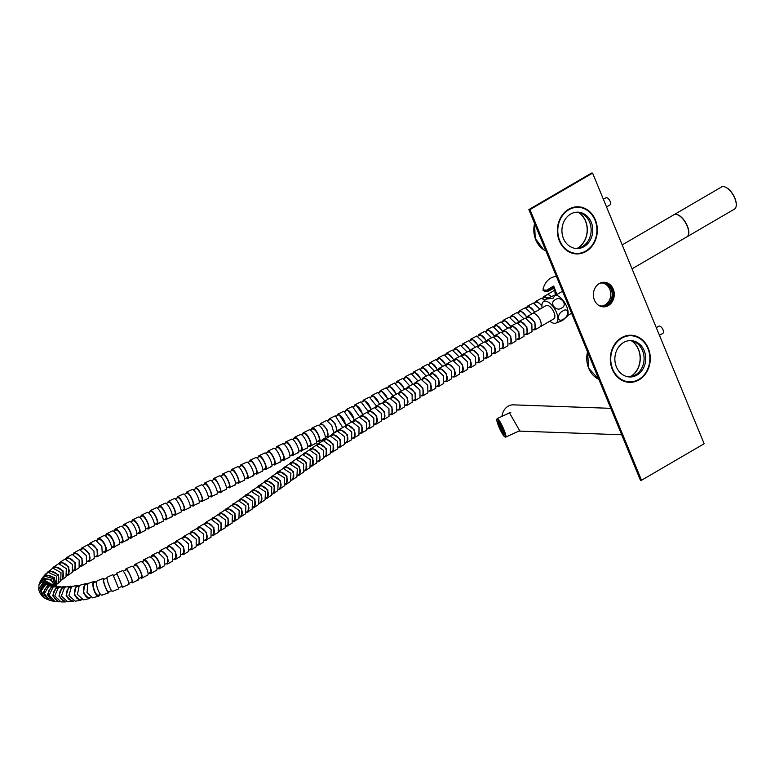 <?xml version="1.0" encoding="UTF-8"?>
<svg xmlns="http://www.w3.org/2000/svg" width="775" height="775" viewBox="0 0 775 775"><rect width="100%" height="100%" fill="white"/><g stroke="black" fill="none" stroke-linecap="round" stroke-linejoin="round"><path stroke-width="1.16" d="M638.794 379.43A23.056 19.559 92.1 0 0 649.45 353.855A23.056 19.559 92.1 0 0 631.112 335.749A23.056 19.559 92.1 0 0 621.783 338.152A23.056 19.559 92.1 0 0 611.136 363.727A23.056 19.559 92.1 0 0 629.465 381.833A23.056 19.559 92.1 0 0 638.794 379.43M637.002 375.071A18.193 15.432 -87.9 0 1 629.639 376.97A18.193 15.432 -87.9 0 1 615.176 362.681A18.193 15.432 -87.9 0 1 623.575 342.511A18.193 15.432 -87.9 0 1 630.937 340.613A18.193 15.432 -87.9 0 1 645.401 354.902A18.193 15.432 -87.9 0 1 637.002 375.071M628.825 376.921A18.193 15.432 92.1 0 0 635.374 375.013A18.193 15.432 92.1 0 0 643.851 355.308A18.193 15.432 92.1 0 0 630.123 340.603M631.809 340.884A20.392 17.292 -87.9 0 1 640.247 359.145A20.392 17.292 -87.9 0 1 630.53 376.766M578.877 212.447A20.392 17.292 -87.9 0 1 585.6 221.011A20.392 17.292 -87.9 0 1 577.588 248.329M559.734 240.628A23.056 19.559 92.1 0 0 576.523 253.406A23.056 19.559 92.1 0 0 594.967 220.081A23.056 19.559 92.1 0 0 578.179 207.312A23.056 19.559 92.1 0 0 559.734 240.628M563.454 238.458A18.193 15.432 -87.9 0 1 578.005 212.176A18.193 15.432 -87.9 0 1 591.248 222.251A18.193 15.432 -87.9 0 1 576.697 248.533A18.193 15.432 -87.9 0 1 563.454 238.458M575.883 248.484A18.193 15.432 92.1 0 0 589.62 222.193A18.193 15.432 92.1 0 0 577.191 212.176M630.133 376.815A20.247 17.166 92.1 0 0 640.024 360.598A20.247 17.166 92.1 0 0 631.422 340.797M577.191 248.387A20.247 17.166 92.1 0 0 578.673 247.458A20.247 17.166 92.1 0 0 587.198 229.729A20.247 17.166 92.1 0 0 578.489 212.369M659.447 335.304L662.935 333.269A4.098 1.918 -120.2 0 0 663.313 330.576A4.098 1.918 -120.2 0 0 658.808 326.188L656.299 327.651M606.534 206.915L610.012 204.9A4.098 1.918 -120.1 0 0 610.012 204.9A4.098 1.918 -120.1 0 0 610.032 204.891A4.098 1.918 -120.1 0 0 609.605 200.367A4.098 1.918 -120.1 0 0 605.905 197.799A4.098 1.918 -120.1 0 0 605.885 197.819L603.376 199.262M628.864 335.556A23.211 19.685 -87.9 0 1 629.959 335.701M629.058 335.546A23.211 19.685 -87.9 0 1 630.337 335.72M629.658 335.546A23.211 19.685 -87.9 0 1 631.577 335.769M624.999 336.137A23.211 19.685 -87.9 0 1 630.036 335.556A23.211 19.685 -87.9 0 1 632.923 335.914M631.276 381.804A23.211 19.685 -87.9 0 1 628.37 381.949A23.211 19.685 -87.9 0 1 623.391 381.009M629.93 381.852A23.211 19.685 -87.9 0 1 627.992 381.93M628.68 381.813A23.211 19.685 -87.9 0 1 627.401 381.891M628.302 381.794A23.211 19.685 -87.9 0 1 627.208 381.872M575.932 207.119A23.211 19.685 -87.9 0 1 577.017 207.274M576.116 207.109A23.211 19.685 -87.9 0 1 577.404 207.283M576.716 207.109A23.211 19.685 -87.9 0 1 578.644 207.332M572.057 207.7A23.211 19.685 -87.9 0 1 577.094 207.119A23.211 19.685 -87.9 0 1 579.981 207.477M578.344 253.367A23.211 19.685 -87.9 0 1 575.438 253.522A23.211 19.685 -87.9 0 1 570.458 252.573M576.988 253.415A23.211 19.685 -87.9 0 1 575.06 253.502M575.748 253.377A23.211 19.685 -87.9 0 1 574.459 253.454M575.37 253.357A23.211 19.685 -87.9 0 1 574.275 253.435M603.715 282.284A12.303 10.433 -87.9 0 1 613.17 294.452A12.303 10.433 -87.9 0 1 603.618 306.774A12.303 10.433 -87.9 0 1 602.834 306.832A12.303 10.433 92.1 0 0 607.271 305.544A12.303 10.433 92.1 0 0 613.006 292.214A12.303 10.433 92.1 0 0 603.715 282.284M598.503 305.224A11.586 9.823 92.1 0 0 601.942 306.096A11.586 9.823 92.1 0 0 603.183 306.048A11.586 9.823 92.1 0 0 612.182 294.142A11.586 9.823 92.1 0 0 602.766 282.952A11.586 9.823 92.1 0 0 601.526 282.991A11.586 9.823 92.1 0 0 599.278 283.573A12.303 10.433 92.1 0 0 593.602 297.203A12.303 10.433 92.1 0 0 603.376 306.861A12.303 10.433 92.1 0 0 608.356 305.582A12.303 10.433 92.1 0 0 614.042 291.942A12.303 10.433 92.1 0 0 604.258 282.284A12.303 10.433 92.1 0 0 599.288 283.563M602.068 282.952A11.586 9.823 -87.9 0 1 610.768 294.51A11.586 9.823 -87.9 0 1 601.778 305.999A11.586 9.823 -87.9 0 1 601.235 306.038M501.502 428.565L500.892 427.345L501.502 428.565M503.062 431.123L502.626 430.048L503.062 431.123M501.716 430.445L501.28 429.369L501.716 430.445M674.027 214.694A12.807 5.987 59.7 0 1 674.105 214.646A12.807 5.987 59.7 0 1 682.203 217.978A12.807 5.987 59.7 0 1 688.52 229.71A12.807 5.987 59.7 0 1 687.018 236.782A12.807 5.987 59.7 0 1 686.931 236.821M725.4 187.124A12.507 5.842 59.7 0 1 725.555 187.182A12.507 5.842 59.7 0 1 736.008 201.8A12.507 5.842 59.7 0 1 736.25 205.52A12.507 5.842 59.7 0 1 736.231 205.685M687.018 236.782L734.458 209.114A12.807 5.987 -120.3 0 0 736.211 205.85A12.807 5.987 -120.3 0 0 735.959 202.042A12.807 5.987 -120.3 0 0 725.255 187.056A12.807 5.987 -120.3 0 0 721.544 186.978L674.105 214.646M622.199 244.919L673.95 214.733A12.807 5.987 59.7 0 1 682.048 218.066A12.807 5.987 59.7 0 1 688.365 229.797A12.807 5.987 59.7 0 1 686.853 236.869L632.051 268.838M553.728 287.041L551.839 287.583L547.896 291.429L554.396 287.883M551.839 287.583L554.009 287.409L556.731 294.616M544.864 291.003L543.168 290.489L547.305 290.877L546.695 290.141L542.965 290.005L543.168 290.489M542.965 290.005A16.401 13.911 -87.9 0 1 556.46 276.491M546.695 290.141L553.708 286.033L556.886 294.529M547.896 291.429L547.305 290.877L547.896 291.429L544.127 291.08M555.568 295.178A7.682 3.594 59.7 0 1 555.365 290.15M542.49 298.52L543.517 296.748L546.646 294.917A7.682 3.594 59.7 0 1 546.656 294.907A7.682 3.594 59.7 0 1 550.909 296.321M532.347 313.584L546.046 305.592A7.682 3.594 59.7 0 1 553.989 312.383A7.682 3.594 59.7 0 1 553.796 318.874L540.097 326.866A7.682 3.594 59.7 0 1 540.068 326.876A7.682 3.594 59.7 0 0 540.291 320.366A7.682 3.594 59.7 0 0 532.347 313.584A7.682 3.594 59.7 0 0 532.309 313.613M542.113 307.888A12.429 5.803 59.7 0 1 542.8 302.279A12.429 5.803 59.7 0 1 556.498 312.47A12.429 5.803 59.7 0 1 555.074 323.33A12.429 5.803 59.7 0 1 549.853 321.17M555.288 323.301L562.466 320.588L567.222 316.248A12.429 5.803 59.7 0 0 566.68 306.532A12.429 5.803 59.7 0 0 554.948 295.198L553.214 298.152L545.707 299.208L554.387 295.275M562.766 310.998C568.831 306.774 569.557 316.21 563.357 319.174C557.312 323.378 556.586 313.962 562.766 310.998M561.584 308.053C555.975 312.286 548.69 302.618 555.326 299.663C560.926 295.449 568.182 305.098 561.584 308.053M526.341 318.312L527.891 317.401A6.665 3.148 -120.4 0 1 534.818 323.252A6.665 3.148 -120.4 0 1 534.624 328.9L533.084 329.801L535.147 329.782L540.049 326.885A7.682 3.662 -120.4 0 0 539.836 319.377A7.682 3.662 -120.4 0 0 533.316 313.381A7.682 3.662 -120.4 0 0 532.26 313.633L527.368 316.52L526.322 318.302M535.147 329.782L534.915 322.284L528.424 316.268L527.368 316.52M527.126 334.49L532.038 331.603L531.815 324.115L525.314 318.099L519.357 321.228L518.32 323.02L519.88 322.109A6.665 3.139 -120.3 0 1 526.787 327.98A6.665 3.139 -120.3 0 1 526.603 333.608L525.053 334.519L527.126 334.49L526.884 327.011L520.403 320.976L519.357 321.228M519.085 339.208L524.007 336.321L523.774 328.832L517.293 322.807L511.326 325.936L510.299 327.728L511.849 326.817A6.665 3.119 -120.3 0 1 518.746 332.698A6.665 3.119 -120.3 0 1 518.572 338.326L517.002 339.237L519.085 339.208L518.843 331.729L512.372 325.694L511.326 325.936M508.972 343.945L511.045 343.926L515.966 341.039L515.724 333.55L509.252 327.515L503.285 330.644L502.258 332.436M511.045 343.926L510.793 336.447L504.331 330.402L503.285 330.644M508.952 343.955L510.522 343.034A6.665 3.119 -120.3 0 0 510.696 337.406A6.665 3.119 -120.3 0 0 503.808 331.535L502.229 332.456M500.921 348.653L502.994 348.634L507.925 345.747L507.673 338.268L501.212 332.233L495.244 335.362L494.208 337.144M502.994 348.634L502.743 341.155L496.281 335.12L495.244 335.362M500.902 348.663L502.471 347.752A6.665 3.11 -120.3 0 0 502.646 342.124A6.665 3.11 -120.3 0 0 495.758 336.243L494.179 337.164M492.871 353.361L494.944 353.342L499.865 350.465L499.623 342.986L493.162 336.941L487.184 340.07L486.157 341.853M494.944 353.342L494.692 345.863L488.231 339.828L487.184 340.07M492.852 353.381L494.421 352.46A6.665 3.11 -120.3 0 0 494.595 346.832A6.665 3.11 -120.3 0 0 487.707 340.952L486.128 341.872M478.078 346.59L479.657 345.669A6.665 3.119 -120.3 0 1 486.545 351.54A6.665 3.119 -120.3 0 1 486.371 357.168L484.801 358.089L486.894 358.06L491.815 355.173L491.573 347.694L485.111 341.649L479.134 344.778L478.107 346.57M486.894 358.06L486.642 350.581L480.18 344.536L479.134 344.778M470.037 351.298L471.607 350.377A6.665 3.129 -120.3 0 1 478.514 356.248A6.665 3.129 -120.3 0 1 478.33 361.886L476.77 362.797L478.853 362.768L483.774 359.881L483.522 352.402L477.061 346.367L471.093 349.496L470.057 351.288M478.853 362.768L478.611 355.279L472.13 349.254L471.093 349.496M470.822 367.476L475.734 364.589L475.492 357.11L469.02 351.075L463.053 354.214L462.007 356.006L463.566 355.095A6.665 3.139 -120.3 0 1 470.493 360.956A6.665 3.139 -120.3 0 1 470.299 366.594L468.749 367.495L470.822 367.476L470.59 359.988L464.099 353.962L463.053 354.214M460.747 372.233L462.801 372.184L467.713 369.297L467.48 361.809L460.989 355.793L455.022 358.922L453.976 360.704M462.801 372.184L462.588 364.686L456.078 358.67L455.022 358.922M460.747 372.203L462.287 371.302A6.665 3.158 -120.4 0 0 462.481 365.655A6.665 3.158 -120.4 0 0 455.545 359.813L453.995 360.714M452.755 376.95L454.809 376.892L459.701 374.015L459.478 366.517L452.968 360.501L447.01 363.64L445.964 365.412M454.809 376.892L454.596 369.384L448.076 363.388L447.01 363.64M452.765 376.902L454.286 376.011A6.665 3.177 -120.5 0 0 454.499 370.363A6.665 3.177 -120.5 0 0 447.533 364.531L446.003 365.422M444.792 381.678L446.836 381.6L451.709 378.723L451.496 371.215L444.976 365.219L439.018 368.367L437.962 370.111M446.836 381.6L446.642 374.083L440.093 368.106L439.018 368.367M444.811 381.6L446.313 380.719A6.665 3.197 -120.5 0 0 446.536 375.061A6.665 3.197 -120.5 0 0 439.541 369.249L438.03 370.13M436.868 386.405L438.882 386.308L443.746 383.431L443.552 375.904L437.003 369.927L431.045 373.085L429.989 374.809M438.882 386.308L438.708 378.781L432.13 372.814L431.045 373.085M436.887 386.299L438.359 385.427A6.665 3.226 -120.6 0 0 438.602 379.76A6.665 3.226 -120.6 0 0 431.568 373.967L430.086 374.838M428.963 391.142L430.968 391.017L435.812 388.139L435.627 380.603L429.05 374.645L423.102 377.803L422.046 379.508M430.968 391.017L430.803 383.47L424.196 377.532L423.102 377.803M428.992 390.997L430.435 390.135A6.665 3.255 -120.7 0 0 430.697 384.458A6.665 3.255 -120.7 0 0 423.625 378.684L422.172 379.547M421.096 395.87L423.082 395.725L427.897 392.838L427.742 385.291L421.135 379.353L415.197 382.53L414.131 384.206M423.082 395.725L422.947 388.159L416.301 382.24L415.197 382.53M421.135 395.696L422.549 394.843A6.665 3.294 -120.9 0 0 422.83 389.157A6.665 3.294 -120.9 0 0 415.72 383.402L414.296 384.255M413.278 400.597L415.235 400.423L420.031 397.546L419.895 389.99L413.249 384.071L407.321 387.248L406.245 388.905M415.235 400.423L415.119 392.847L408.444 386.957L407.321 387.248M413.317 400.384L414.702 399.551A6.665 3.333 -121 0 0 415.003 393.845A6.665 3.333 -121 0 0 407.844 388.13L406.449 388.963M405.499 405.335L407.437 405.131L412.203 402.254L412.087 394.669L405.403 388.788L399.483 391.976L398.408 393.603M407.437 405.131L407.34 397.527L400.627 391.675L399.483 391.976M405.548 405.073L406.904 404.259A6.665 3.371 -121.1 0 0 407.224 398.544A6.665 3.371 -121.1 0 0 400.016 392.847L398.65 393.671M397.769 410.062L399.687 409.839L404.424 406.962L404.327 399.358L397.604 393.497L391.695 396.703L390.61 398.302M399.687 409.839L399.619 402.215L392.857 396.383L391.695 396.703M397.837 409.762L399.144 408.958A6.665 3.42 -121.3 0 0 399.493 403.233A6.665 3.42 -121.3 0 0 392.228 397.575L390.9 398.379M390.096 414.79L391.985 414.538L396.684 411.661L396.616 404.037L389.854 398.214L383.954 401.431L382.869 403M391.985 414.538L391.947 406.885L385.136 401.101L383.954 401.431M390.174 414.441L391.443 413.666A6.665 3.468 -121.5 0 0 391.811 407.912A6.665 3.468 -121.5 0 0 384.487 402.302L383.208 403.087M382.482 419.517L384.342 419.236L389.011 416.359L388.963 408.716L382.153 402.932L376.262 406.148L375.177 407.698M384.342 419.236L384.332 411.564L377.464 405.809L376.262 406.148M382.579 419.12L383.799 418.364A6.665 3.526 -121.7 0 0 384.197 412.6A6.665 3.526 -121.7 0 0 376.805 407.02L375.575 407.786M374.926 424.245L376.766 423.935L381.387 421.058L381.377 413.385L374.509 407.64L368.638 410.876L367.544 412.387M376.766 423.935L376.786 416.233L369.869 410.527L368.638 410.876M375.042 423.789L376.214 423.063A6.665 3.584 -121.9 0 0 376.64 417.279A6.665 3.584 -121.9 0 0 369.171 411.748L367.999 412.484M367.447 428.972L369.249 428.623L373.831 425.756L373.85 418.054L366.933 412.348L361.073 415.603L359.978 417.086M369.249 428.623L369.307 420.893L362.332 415.235L361.073 415.603M367.582 428.459L368.706 427.761A6.665 3.642 -122.1 0 0 369.162 421.958A6.665 3.642 -122.1 0 0 361.615 416.475L360.491 417.183M360.046 433.69L366.352 430.445L366.401 422.714L359.426 417.057L353.584 420.331L352.489 421.774M361.818 433.312L361.906 425.552L354.873 419.943L353.584 420.331M360.201 433.118L361.266 432.45A6.665 3.71 -122.4 0 0 361.76 426.628A6.665 3.71 -122.4 0 0 354.127 421.193L353.061 421.871M352.732 438.398L358.951 435.133L359.028 427.374L351.995 421.765L346.173 425.049L345.078 426.473M354.466 438.001L354.592 430.202L347.491 424.642L346.173 425.049M352.916 437.778L353.913 437.129A6.665 3.778 -122.7 0 0 354.437 431.287A6.665 3.778 -122.7 0 0 346.716 425.921L345.708 426.56M345.505 443.106L351.637 439.812L351.753 432.014L344.642 426.463L338.849 429.776L337.755 431.152M347.21 442.67L347.365 434.843L340.196 429.34L338.849 429.776M345.708 442.418L346.648 441.808A6.665 3.856 -123 0 0 347.21 435.947A6.665 3.856 -123 0 0 339.392 430.629L338.452 431.239M338.375 447.805L344.41 444.492L344.565 436.654L337.387 431.162L331.613 434.484L330.518 435.841M340.051 447.34L340.235 439.473L332.988 434.029L331.613 434.484M338.617 447.049L339.479 446.478A6.665 3.933 -123.3 0 0 340.08 440.588A6.665 3.933 -123.3 0 0 332.165 435.347L331.293 435.918M331.361 452.484L337.29 449.151L337.474 441.285L330.228 435.85L323.388 440.52M332.988 451.999L333.221 444.085L325.897 438.718L324.473 439.192M331.623 451.67L332.417 451.147A6.665 4.011 -123.6 0 0 333.056 445.228A6.665 4.011 -123.6 0 0 325.035 440.055L324.231 440.588M324.454 457.163L330.276 453.801L330.489 445.896L323.175 440.529L316.365 445.189M326.052 456.64L326.314 448.686L318.912 443.387L317.45 443.901M324.754 456.272L325.471 455.787A6.665 4.098 -124 0 0 326.139 449.849A6.665 4.098 -124 0 0 318.012 444.753L317.285 445.238M317.721 461.813L323.378 458.451L323.63 450.498L316.239 445.199L309.457 449.849M319.232 461.27L319.523 453.278L312.044 448.057L310.533 448.589M318.012 460.863L318.641 460.427A6.665 4.185 -124.5 0 0 319.358 454.46A6.665 4.185 -124.5 0 0 311.104 449.442L310.465 449.878M311.017 466.463L316.607 463.072L316.897 455.08L309.419 449.858L302.686 454.508M312.528 465.891L312.858 457.86L305.311 452.707L303.752 453.268M311.385 465.436L311.938 465.048A6.665 4.263 -124.8 0 0 312.683 459.062A6.665 4.263 -124.8 0 0 304.333 454.111L303.761 454.508M304.459 471.084L309.961 467.683L310.271 459.653L302.725 454.499L296.04 459.149M305.941 470.502L306.28 462.442L298.685 457.337L297.087 457.938M304.846 470.018L305.35 469.669A6.665 4.33 -125.2 0 0 306.115 463.663A6.665 4.33 -125.2 0 0 297.677 458.771L297.164 459.129M297.978 475.705L303.403 472.295L303.742 464.225L296.137 459.129L289.482 463.779M299.441 475.104L299.799 467.015L292.146 461.968L290.528 462.578M298.394 474.591L298.84 474.271A6.665 4.379 -125.4 0 0 299.625 468.255A6.665 4.379 -125.4 0 0 291.119 463.421L290.654 463.741M291.555 480.306L296.932 476.896L297.28 468.807L289.637 463.75L283.011 468.4M293.008 479.706L293.367 471.597L285.694 466.579L284.047 467.218M291.991 479.173L292.407 478.873A6.665 4.417 -125.6 0 0 293.202 472.847A6.665 4.417 -125.6 0 0 284.648 468.042L284.222 468.352M285.181 484.918L290.528 481.488L290.877 473.38L283.204 468.371L276.597 473.012M286.624 484.307L286.983 476.189L279.291 471.19L277.634 471.83M285.626 483.765L286.014 483.474A6.665 4.437 -125.8 0 0 286.827 477.439A6.665 4.437 -125.8 0 0 278.235 472.663L277.828 472.953M278.826 489.519L284.154 486.09L284.512 477.972L276.82 472.973L270.223 477.613M280.259 488.909L280.627 480.781L272.926 475.792L271.26 476.441M279.271 488.357L279.659 488.076A6.665 4.447 -125.8 0 0 280.463 482.04A6.665 4.447 -125.8 0 0 271.86 477.274L271.463 477.555M272.471 494.121L277.799 490.691L278.157 482.563L270.456 477.574L263.878 482.215M273.904 493.51L274.263 485.382L266.571 480.393L264.905 481.043M272.907 492.958L273.304 492.677A6.665 4.447 -125.8 0 0 274.108 486.642A6.665 4.447 -125.8 0 0 265.505 481.876L265.108 482.157M266.087 498.722L271.434 495.293L271.802 487.175L264.101 482.176L257.513 486.816M267.53 498.122L267.888 490.003L260.206 484.995L258.55 485.644M266.522 497.579L266.929 497.288A6.665 4.427 -125.7 0 0 267.733 491.263A6.665 4.427 -125.7 0 0 259.16 486.468L258.743 486.768M259.664 503.343L265.06 499.904L265.418 491.796L257.726 486.787L251.139 491.418M261.127 502.733L261.466 494.634L253.812 489.606L252.175 490.236M260.09 502.219L260.526 501.909A6.665 4.398 -125.5 0 0 261.311 495.884A6.665 4.398 -125.5 0 0 252.776 491.069L252.34 491.379M253.183 507.964L258.627 504.525L258.976 496.426L251.323 491.398L244.716 496.029M254.655 507.363L254.985 499.284L247.37 494.218L245.752 494.838M253.59 506.869L254.064 506.54A6.665 4.35 -125.3 0 0 254.839 500.524A6.665 4.35 -125.3 0 0 246.363 495.661L245.878 496.01M246.615 512.595L252.137 509.165L252.476 501.086L244.852 496.01L238.225 500.65M248.116 512.013L248.426 503.963L240.86 498.848L239.272 499.439M247.002 511.548L247.525 511.18A6.665 4.301 -125 0 0 248.281 505.184A6.665 4.301 -125 0 0 239.872 500.272L239.339 500.64M239.95 517.235L245.559 513.815L245.888 505.755L238.312 500.64L224.992 509.921M241.48 516.673L241.771 508.652L234.263 503.479L232.713 504.041M240.308 516.237L240.899 515.83A6.665 4.233 -124.7 0 0 241.626 509.853A6.665 4.233 -124.7 0 0 233.314 504.883L232.713 505.29M233.236 521.885L238.894 518.475L239.194 510.454L231.677 505.281M234.748 521.342L235.009 513.36L227.569 508.119L226.058 508.662M233.507 520.955L234.166 520.509A6.665 4.156 -124.3 0 0 234.864 514.542A6.665 4.156 -124.3 0 0 226.658 509.495L225.99 509.96M226.281 526.554L232.112 523.154L232.384 515.172L224.934 509.931L218.221 514.581M227.889 526.031L228.112 518.097L220.749 512.779L219.286 513.283M226.571 525.683L227.317 525.188A6.665 4.069 -123.9 0 0 227.976 519.26A6.665 4.069 -123.9 0 0 219.887 514.125L219.131 514.629M219.248 531.224L225.205 527.843L225.447 519.909L218.075 514.59L211.323 519.25M220.894 530.739L221.088 522.844L213.813 517.448L212.398 517.923M219.499 530.439L220.333 529.887A6.665 3.962 -123.4 0 0 220.943 523.987A6.665 3.962 -123.4 0 0 212.989 518.775L212.147 519.327M212.069 535.903L218.162 532.561L218.356 524.665L211.081 519.26L205.375 522.573L204.29 523.948M213.764 535.457L213.91 527.62L206.731 522.137L205.375 522.573M212.282 535.205L213.203 534.605A6.665 3.856 -123 0 0 213.774 528.734A6.665 3.856 -123 0 0 205.956 523.425L205.017 524.036M204.736 540.582L210.974 537.278L211.129 529.441L203.951 523.948L198.206 527.232L197.121 528.657M206.489 540.185L206.576 532.406L199.514 526.826L198.206 527.232M204.9 539.981L205.937 539.322A6.665 3.739 -122.5 0 0 206.45 533.491A6.665 3.739 -122.5 0 0 198.778 528.085L197.741 528.753M197.247 545.261L199.059 544.922L203.641 542.006L203.738 534.227L196.676 528.647L190.892 531.892L189.807 533.384M199.059 544.922L199.088 537.201L192.142 531.524L190.892 531.892M197.373 544.777L198.516 544.06A6.665 3.613 -122 0 0 198.962 538.267A6.665 3.613 -122 0 0 191.454 532.754L190.301 533.481M189.604 549.93L191.483 549.669L196.153 546.753L196.191 539.032L189.245 533.355L183.423 536.571L182.348 538.131M191.483 549.669L191.435 542.006L184.615 536.232L183.423 536.571M189.681 549.572L190.95 548.797A6.665 3.478 -121.5 0 0 191.318 543.042A6.665 3.478 -121.5 0 0 183.985 537.433L182.716 538.218M181.796 554.6L183.743 554.416L188.519 551.49L188.48 543.847L181.66 538.063L175.799 541.25L174.733 542.887M183.743 554.416L183.617 546.821L176.942 540.95L175.799 541.25M181.834 554.367L183.22 553.534A6.665 3.342 -121 0 0 183.52 547.838A6.665 3.342 -121 0 0 176.351 542.122L174.966 542.955M173.803 559.23L175.847 559.163L180.72 556.247L180.604 548.661L173.92 542.781L168.039 545.92L166.993 547.683M175.847 559.163L175.625 551.655L169.105 545.668L168.039 545.92M173.813 559.182L175.334 558.291A6.665 3.177 -120.5 0 0 175.537 552.643A6.665 3.177 -120.5 0 0 168.582 546.801L167.051 547.702M165.763 563.89L167.749 563.929L172.757 560.993L172.544 553.495L166.024 547.489L160.105 550.589L159.146 552.323M167.749 563.929L167.381 556.528L161.084 550.376L160.105 550.589M165.54 564.016L167.245 563.047A6.665 2.945 -119.7 0 0 167.322 557.467A6.665 2.945 -119.7 0 0 160.638 551.471L158.923 552.459M157.577 568.54L159.398 568.685L164.571 565.76L164.222 558.358L157.926 552.207L151.968 555.229L151.135 556.876M158.517 568.84C163.322 569.809 157.315 555.21 152.849 555.084L151.968 555.229M156.967 568.869L158.914 567.794A6.665 2.645 -118.8 0 0 158.817 562.33A6.665 2.645 -118.8 0 0 152.491 556.13L150.534 557.206M155.252 570.662C160.047 571.63 154.051 557.022 149.585 556.896L143.588 559.841L142.92 561.362M149.139 573.151L150.757 573.432L156.124 570.507M150.001 573.519C154.273 574.779 148.267 560.17 144.334 559.753L143.588 559.841M148.035 573.723L150.292 572.541A6.665 2.257 -117.7 0 0 149.943 567.203A6.665 2.257 -117.7 0 0 144.092 560.742L141.825 561.933M146.62 575.321C150.883 576.581 144.877 561.972 140.953 561.555L134.918 564.374L134.492 565.76M140.43 577.685L141.767 578.15L147.366 575.244M141.176 578.14C144.722 579.778 138.706 565.169 135.509 564.384L134.918 564.374M138.677 578.557L141.331 577.239A6.665 1.724 -116.4 0 0 140.633 572.076A6.665 1.724 -116.4 0 0 135.402 565.304L132.748 566.622M137.659 579.913C141.205 581.541 135.189 566.942 131.992 566.157L125.947 568.802L125.85 570.012M131.43 582.102L132.38 582.771L138.241 579.923M132.002 582.674C134.569 584.776 128.553 570.158 126.335 568.908L125.947 568.802M128.834 583.304L131.973 581.86A6.665 1.017 -114.7 0 0 130.791 576.929A6.665 1.017 -114.7 0 0 126.402 569.751L123.264 571.204M128.35 584.379C130.907 586.481 124.891 571.873 122.683 570.623L116.696 573.035L117.064 574.023M122.179 586.326L122.605 587.227L128.727 584.486M122.489 587.014L116.696 573.035M118.478 587.867L122.218 586.307L120.377 581.667L117.102 574.004L113.363 575.563M118.711 588.622L112.927 574.643L107.047 577.268C106.223 579.758 112.259 594.377 112.714 591.025M111.571 590.666L108.335 591.829A6.665 1.104 -109.9 0 1 105.642 587.528A6.665 1.104 -109.9 0 1 103.802 579.303L107.018 578.14M108.936 591.616L108.684 592.798L102.319 594.987M108.907 592.449C108.442 595.791 102.416 581.192 103.23 578.692L104.392 579.09M102.939 594.512C100.537 598.503 94.502 583.885 97.272 580.746L103.453 578.344M100.702 594.454L98.299 595.161A6.665 2.432 -106.6 0 1 94.666 591.17A6.665 2.432 -106.6 0 1 94.502 582.393L96.846 581.696M99.646 594.764L98.59 596.149L92.506 597.835L87.023 592.449L87.904 583.478L94.201 581.415L95.838 581.996M99.239 595.665C96.836 599.637 90.801 585.048 93.562 581.909L94.201 581.415M90.258 597.351L88.796 597.68A6.665 3.584 -102.9 0 1 84.417 593.882A6.665 3.584 -102.9 0 1 85.822 584.699L87.217 584.379M90.597 597.544L89.018 598.688L83.574 593.233L84.465 584.311L85.589 583.701L87.449 584.001M89.018 598.688L83.448 599.86L77.422 594.435L79.292 585.396L85.589 583.701M80.755 599.298L80.096 599.404A6.665 4.388 -99.3 0 1 75.291 595.694A6.665 4.388 -99.3 0 1 77.946 586.258L78.517 586.162M81.792 599.763L80.261 600.422L74.293 594.929L76.183 585.958L79.35 585.357M80.261 600.422L75.204 601.158L68.907 595.607L71.523 586.636L77.771 585.251M72.201 600.46A6.665 4.97 -95.5 0 1 67.222 596.769A6.665 4.97 -95.5 0 1 70.816 587.208M73.741 601.08L72.317 601.477L66.108 595.849L68.733 586.946L72.182 586.258M72.317 601.477L67.745 601.826L61.38 596.082L64.587 587.266L70.816 586.181M64.441 600.877A6.665 5.415 -91.3 0 1 60.13 597.215A6.665 5.415 -91.3 0 1 63.996 587.683M66.437 601.729L65.139 601.933L58.91 596.091L62.116 587.373L65.923 586.665M65.139 601.933L61.012 601.933L54.793 595.917L58.483 587.373L64.761 586.568M57.34 600.509A6.665 5.754 -86.1 0 1 53.969 597.118A6.665 5.754 -86.1 0 1 58.018 587.663M59.849 601.778L58.668 601.826L52.642 595.704L56.342 587.276L60.634 586.627M58.668 601.826L54.928 601.448L49.125 595.113L53.233 586.966L59.675 586.481M50.859 599.182A6.665 6.035 -78.8 0 1 48.738 596.479A6.665 6.035 -78.8 0 1 52.903 587.15M53.892 601.216L52.826 601.109L47.323 594.648L51.441 586.675L56.439 586.191M52.826 601.109L49.367 600.247L44.456 593.543L48.922 586.065L55.732 586.007M45.057 596.285A6.665 6.258 -67.2 0 1 48.767 586.142M48.428 599.879L47.43 599.55L43.061 592.73L47.527 585.561L53.649 585.503M47.43 599.55L44.068 597.757L41.027 590.86L45.686 584.612L53.291 585.338M41.104 590.356A6.665 6.413 -45.3 0 1 45.851 584.534M43.187 597.041L42.257 596.275L40.223 589.533L44.776 583.885L52.826 585.115M42.257 596.275L39.477 592.207L43.807 582.538L53.058 585.241M42.654 583.1A6.665 6.433 -7.9 0 1 46.413 581.986M39.079 590.879L38.75 589.562L43.516 581.541L53.378 585.377M38.75 589.562L38.992 584.728L43.594 579.768L53.93 585.571M43.507 579.807A6.665 6.258 22.8 0 1 52.623 582.635M39.38 583.575L39.719 582.471L43.991 578.518L51.092 579.555L54.444 585.716M39.719 582.471L41.676 578.867L45.163 576.368L52.836 578.45L55.122 585.881M45.434 576.29A6.665 5.88 38.5 0 1 54.928 580.097A6.665 5.88 38.5 0 1 55.335 583.507M42.422 577.966L46.229 574.895L54.531 577.685L55.5 585.968M43.032 577.007L45.764 573.907L48.379 572.444L56.711 576.242L56.682 584.728L55.093 586.539M48.932 572.347A6.665 5.396 46.7 0 1 58.348 576.426A6.665 5.396 46.7 0 1 58.115 581.696M46.762 573.103L50.017 570.826L58.425 574.75L58.144 583.284L57.321 583.914M47.566 572.124L52.981 568.172L61.012 572.638L60.721 580.969L58.144 583.284M53.775 568.094A6.665 4.892 51.4 0 1 62.978 572.415A6.665 4.892 51.4 0 1 62.203 578.412M52.148 568.404L55.064 566.447L63.133 570.991L62.707 579.332L61.574 579.981M53.097 567.329L58.648 563.677L66.311 568.647L66.02 576.765L62.707 579.332M59.607 563.658L60.014 563.367A6.665 4.417 54.3 0 1 68.578 568.172A6.665 4.417 54.3 0 1 67.783 574.197L67.454 574.43M58.387 563.725L61.07 561.904L68.752 566.913L68.394 575.021L67.008 575.622M59.423 562.543L65.11 559.066L72.414 564.403L72.24 572.328L68.394 575.021M66.137 559.114L66.931 558.591A6.665 4.001 56.4 0 1 74.933 563.774A6.665 4.001 56.4 0 1 74.303 569.683L73.567 570.177M65.284 559.056L67.793 557.254L75.097 562.631L74.884 570.536L73.296 571.03M66.369 557.738L72.172 554.387L79.147 560.025L79.118 567.765L74.884 570.536M73.208 554.503L74.323 553.805A6.665 3.642 57.9 0 1 81.869 559.279A6.665 3.642 57.9 0 1 81.414 565.082L80.338 565.76M72.695 554.406L75.039 552.565L82.014 558.213L81.966 565.953L80.193 566.302M73.79 552.933L79.68 549.678L86.354 555.549L86.49 563.144L81.966 565.953M80.707 549.853L82.082 549.02A6.665 3.342 59 0 1 89.251 554.735A6.665 3.342 59 0 1 88.951 560.441L87.604 561.245M80.493 549.795L81.559 548.148L82.692 547.847L89.367 553.728L89.493 561.323L87.556 561.507M81.559 548.148L87.527 544.961L93.949 551.015L94.24 558.484L89.493 561.323M88.534 545.183L90.133 544.253A6.665 3.081 59.9 0 1 96.972 550.163A6.665 3.081 59.9 0 1 96.817 555.782L95.247 556.692M88.612 545.145L89.619 543.372L90.646 543.139L97.078 549.204L97.35 556.663L95.296 556.663M89.619 543.372L95.645 540.252L101.845 546.462L102.261 553.825L97.35 556.663M96.613 540.524L98.396 539.516A6.665 2.858 60.6 0 1 104.964 545.571A6.665 2.858 60.6 0 1 104.945 551.112L103.191 552.11M96.972 540.32L97.902 538.625L98.842 538.431C103.579 538.393 109.604 553.001 104.518 552.197L103.521 551.926M97.902 538.625L103.957 535.564C108.432 535.661 114.458 550.279 109.633 549.32M104.906 535.854L106.843 534.789A6.665 2.664 61.1 0 1 113.179 540.979A6.665 2.664 61.1 0 1 113.276 546.452L111.358 547.508M105.507 535.525L106.349 533.898L107.231 533.743C111.697 533.849 117.722 548.458 112.898 547.508L111.929 547.198M106.349 533.898L112.433 530.875C116.686 531.107 122.712 545.716 118.11 544.641M113.353 531.204L115.417 530.09A6.665 2.499 61.6 0 1 121.568 536.387A6.665 2.499 61.6 0 1 121.762 541.812L119.708 542.917M114.167 530.768L114.942 529.189L115.766 529.073C120.009 529.296 126.034 543.905 121.433 542.829L120.493 542.49M114.942 529.189L121.055 526.215C125.104 526.545 131.13 541.153 126.722 539.972M121.946 526.564L124.116 525.411A6.665 2.364 62 0 1 130.093 531.795A6.665 2.364 62 0 1 130.384 537.172L128.214 538.325M122.925 526.041L123.642 524.51L124.417 524.413C128.476 524.743 134.501 539.352 130.093 538.17L129.183 537.811M123.642 524.51L129.774 521.565C133.668 521.982 139.694 536.591 135.441 535.331M130.636 521.943L132.912 520.752A6.665 2.238 62.3 0 1 138.744 527.213A6.665 2.238 62.3 0 1 139.103 532.551L136.846 533.733M131.779 521.342L132.438 519.841L133.174 519.773C137.068 520.19 143.094 534.798 138.851 533.529L137.96 533.142M132.438 519.841L138.58 516.935C142.329 517.429 148.354 532.038 144.257 530.701M139.422 517.332L141.777 516.111A6.665 2.141 62.6 0 1 147.483 522.641A6.665 2.141 62.6 0 1 147.909 527.94L145.574 529.151M140.692 516.673L141.312 515.201L142.019 515.143C145.768 515.637 151.793 530.245 147.686 528.908L146.824 528.502M141.312 515.201L147.463 512.323C151.096 512.866 157.122 527.484 153.13 526.08M148.287 512.73L150.699 511.49A6.665 2.054 62.8 0 1 156.308 518.068A6.665 2.054 62.8 0 1 156.792 523.338L154.39 524.578M149.662 512.023L150.243 510.58L150.922 510.531C154.554 511.083 160.58 525.692 156.589 524.297L155.746 523.881M150.243 510.58L156.395 507.722C159.931 508.323 165.957 522.931 162.062 521.478M157.209 508.138L159.679 506.879A6.665 1.986 63 0 1 165.201 513.505A6.665 1.986 63 0 1 165.724 518.756L163.273 520.006M158.662 507.402L159.214 505.968L159.873 505.939C163.409 506.54 169.434 521.149 165.54 519.696L164.717 519.269M159.214 505.968L165.375 503.13C168.843 503.769 174.869 518.378 171.042 516.886M166.179 503.556L168.688 502.287A6.665 1.928 63.1 0 1 174.142 508.942A6.665 1.928 63.1 0 1 174.714 514.174L172.215 515.443M167.7 502.791L168.223 501.377L168.863 501.357C172.331 501.987 178.357 516.596 174.54 515.113L173.726 514.678M168.223 501.377L174.385 498.548C177.804 499.216 183.83 513.825 180.062 512.314M175.189 498.984L177.717 497.705A6.665 1.889 63.2 0 1 183.132 504.389A6.665 1.889 63.2 0 1 183.723 509.601L181.195 510.88M176.758 498.189L177.892 496.775C181.302 497.434 187.327 512.052 183.559 510.531L182.755 510.086M177.262 496.794L183.423 493.975C186.794 494.663 192.82 509.272 189.1 507.732M184.218 494.421L186.775 493.132A6.665 1.85 63.3 0 1 192.152 499.827A6.665 1.85 63.3 0 1 192.762 505.038L190.214 506.317M185.826 493.607L186.94 492.202C190.301 492.89 196.327 507.499 192.607 505.968L191.812 505.513M186.32 492.212L192.491 489.412C195.813 490.11 201.839 504.728 198.158 503.169M193.266 489.858L195.843 488.56A6.665 1.831 63.4 0 1 201.19 495.273A6.665 1.831 63.4 0 1 201.82 500.476L199.252 501.764M194.912 489.035L196.007 487.64C199.33 488.347 205.356 502.956 201.674 501.396L200.88 500.941M195.397 487.649L201.558 484.85C204.862 485.567 210.887 500.175 207.235 498.606M202.343 485.295L204.929 483.997A6.665 1.812 63.4 0 1 210.248 490.72A6.665 1.812 63.4 0 1 210.897 495.913L208.31 497.211M204.009 484.462L205.084 483.077C208.388 483.794 214.413 498.403 210.752 496.843L209.967 496.378M204.484 483.087L210.645 480.287C213.939 481.013 219.964 495.622 216.322 494.043M211.42 480.742L214.026 479.434A6.665 1.802 63.4 0 1 219.335 486.167A6.665 1.802 63.4 0 1 219.984 491.36L217.388 492.658M213.106 479.899L214.171 478.524C216.351 477.129 224.043 495.787 219.848 492.28L219.063 491.815M213.571 478.524L219.742 475.734C223.026 476.451 229.051 491.069 225.409 489.49M220.517 476.179L223.113 474.881A6.665 1.802 63.4 0 1 228.422 481.614A6.665 1.802 63.4 0 1 229.071 486.797L226.484 488.095M222.202 475.346L223.268 473.961C226.552 474.688 232.578 489.296 228.935 487.727L228.15 487.262M222.667 473.971L228.828 471.171C232.142 471.888 238.167 486.497 234.505 484.927M229.613 471.626L232.2 470.328A6.665 1.812 63.4 0 1 237.528 477.051A6.665 1.812 63.4 0 1 238.167 482.244L235.581 483.532M231.279 470.793L232.355 469.408C235.658 470.115 241.684 484.733 238.032 483.164L237.237 482.709M231.754 469.408L237.915 466.608C241.257 467.306 247.283 481.914 243.583 480.374M238.7 467.054L241.277 465.765A6.665 1.841 63.3 0 1 246.624 472.479A6.665 1.841 63.3 0 1 247.254 477.671L244.687 478.96M240.337 466.24L241.432 464.845C244.774 465.543 250.8 480.151 247.099 478.601L246.305 478.146M240.822 464.855L246.983 462.045C250.373 462.714 256.399 477.323 252.65 475.802M247.777 462.481L250.315 461.202A6.665 1.879 63.2 0 1 255.721 467.887A6.665 1.879 63.2 0 1 256.312 473.099L253.783 474.377M249.356 461.687L250.49 460.272C253.88 460.941 259.906 475.55 256.157 474.038L255.353 473.583M249.86 460.292L256.021 457.473C259.489 458.103 265.515 472.711 261.688 471.229M256.825 457.899L259.334 456.63A6.665 1.928 63.1 0 1 264.798 463.285A6.665 1.928 63.1 0 1 265.36 468.517L262.861 469.786M258.346 457.134L258.869 455.719L259.518 455.69C262.987 456.33 269.012 470.938 265.186 469.456L264.372 469.02M258.869 455.719L265.021 452.891C268.586 453.472 274.612 468.081 270.698 466.647M265.844 453.307L268.305 452.058A6.665 1.996 62.9 0 1 273.846 458.664A6.665 1.996 62.9 0 1 274.36 463.915L271.918 465.174M267.288 452.571L268.499 451.108C272.064 451.689 278.089 466.308 274.176 464.864L273.343 464.438M267.84 451.147L273.982 448.289C277.653 448.822 283.679 463.44 279.659 462.055M274.825 448.696L277.227 447.466A6.665 2.073 62.7 0 1 282.856 454.034A6.665 2.073 62.7 0 1 283.321 459.304L280.928 460.544M276.171 448.008L276.762 446.555L277.44 446.507C281.112 447.039 287.137 461.648 283.117 460.272L282.265 459.856M276.762 446.555L282.894 443.688C286.663 444.162 292.688 458.771 288.571 457.444M283.747 444.075L286.091 442.864A6.665 2.151 62.5 0 1 291.817 449.384A6.665 2.151 62.5 0 1 292.233 454.683L289.898 455.894M285.006 443.426L285.626 441.953L286.333 441.895C290.102 442.37 296.127 456.988 292.01 455.652L291.138 455.254M285.626 441.953L291.749 439.067C295.624 439.493 301.649 454.102 297.426 452.823M292.621 439.444L294.907 438.243A6.665 2.218 62.4 0 1 300.719 444.724A6.665 2.218 62.4 0 1 301.097 450.052L298.811 451.244M293.783 438.834L294.442 437.342L295.178 437.265C299.043 437.701 305.069 452.309 300.845 451.031L299.964 450.643M294.442 437.342L300.564 434.436C304.517 434.814 310.543 449.423 306.232 448.192M301.446 434.804L303.684 433.622A6.665 2.286 62.2 0 1 309.574 440.055A6.665 2.286 62.2 0 1 309.903 445.402L307.675 446.584M302.521 434.233L303.209 432.721L303.965 432.634C307.927 433.012 313.943 447.63 309.632 446.4L308.741 446.022M303.209 432.721L309.322 429.796C313.362 430.125 319.387 444.734 314.989 443.552M310.213 430.154L312.403 428.992A6.665 2.354 62 0 1 318.37 435.385A6.665 2.354 62 0 1 318.661 440.752L316.481 441.915M311.221 429.621L311.928 428.081L312.703 427.994C316.752 428.323 322.778 442.942 318.38 441.75L317.469 441.382M311.928 428.081L318.031 425.146C322.158 425.436 328.183 440.045 323.708 438.902M318.942 425.494L321.082 424.342A6.665 2.412 61.8 0 1 327.118 430.697A6.665 2.412 61.8 0 1 327.37 436.093L325.238 437.236M327.68 437.071L326.149 436.742M319.872 424.991L320.608 423.441L321.402 423.334L326.924 429.369L328.164 436.751M320.608 423.441L326.701 420.486L331.768 425.523L333.889 433.002M327.622 420.825L329.714 419.692A6.665 2.47 61.7 0 1 335.817 426.017A6.665 2.47 61.7 0 1 336.04 431.423L333.948 432.547M328.474 420.36L329.239 418.791L330.043 418.684L335.11 423.702L337.241 431.171M329.239 418.791L335.323 415.826L342.627 427.335M336.253 416.156L338.307 415.042A6.665 2.519 61.5 0 1 344.478 421.319A6.665 2.519 61.5 0 1 344.982 426.463M337.038 415.72L337.823 414.141L338.656 414.015L345.941 425.223M337.823 414.141L343.906 411.157L351.201 421.92M344.836 411.477L346.861 410.372A6.665 2.567 61.4 0 1 353.08 416.63A6.665 2.567 61.4 0 1 353.952 420.098M345.573 411.079L346.377 409.471L347.219 409.345L354.466 419.769M346.377 409.471L352.441 406.478L359.765 417.066M353.39 406.788L355.367 405.703A6.665 2.616 61.3 0 1 361.654 411.922A6.665 2.616 61.3 0 1 362.458 414.741M354.059 406.42L354.882 404.812L355.744 404.666L362.923 414.451M354.882 404.812L360.947 401.799L368.115 411.331M361.896 402.099L363.843 401.033A6.665 2.664 61.1 0 1 370.179 407.224A6.665 2.664 61.1 0 1 370.886 409.481M362.516 401.77L363.359 400.132L364.231 399.987L371.322 409.21M363.359 400.132L369.413 397.12L376.466 406.032M370.373 397.41L372.281 396.354A6.665 2.703 61 0 1 378.665 402.516A6.665 2.703 61 0 1 379.266 404.308M370.934 397.1L371.797 395.463L372.688 395.298L379.692 404.046M371.797 395.463L377.842 392.431L384.807 400.898M378.81 392.722L380.69 391.675A6.665 2.742 60.9 0 1 387.122 397.808A6.665 2.742 60.9 0 1 387.607 399.193M379.314 392.431L380.196 390.774L381.097 390.61L388.023 398.941M380.196 390.774L386.241 387.742L393.128 395.831M387.209 388.023L389.06 386.987A6.665 2.78 60.8 0 1 395.541 393.099A6.665 2.78 60.8 0 1 395.918 394.136M387.674 387.762L388.566 386.095L389.486 385.921L396.325 393.884M388.566 386.095L394.601 383.044L401.411 390.813M395.579 383.325L397.401 382.298A6.665 2.809 60.7 0 1 403.92 388.391A6.665 2.809 60.7 0 1 404.201 389.127M395.996 383.082L396.907 381.407L397.837 381.222L404.618 388.914M396.907 381.407L402.932 378.355L409.684 385.834M403.911 378.617L405.713 377.609A6.665 2.848 60.6 0 1 412.271 383.673A6.665 2.848 60.6 0 1 412.474 384.197M404.298 378.403L405.218 376.718L406.158 376.534L412.93 384.09M405.218 376.718L411.234 373.657L417.928 380.893M412.222 373.918L413.995 372.911A6.665 2.877 60.5 0 1 420.593 378.956A6.665 2.877 60.5 0 1 420.757 379.382M412.562 373.724L413.501 372.019L414.451 371.835L421.251 379.363M413.501 372.019L419.517 368.948L426.153 375.991M420.505 369.21L422.249 368.222A6.665 2.906 60.4 0 1 428.885 374.248A6.665 2.906 60.4 0 1 429.04 374.645M420.806 369.036L421.755 367.331L422.714 367.127L429.573 374.703M421.755 367.331L427.761 364.25L434.368 371.118M428.759 364.502L430.483 363.523A6.665 2.926 60.3 0 1 437.148 369.53A6.665 2.926 60.3 0 1 437.313 369.956M429.03 364.347L429.989 362.632L430.958 362.429L437.875 370.082M429.989 362.632L435.986 359.552L442.564 366.265M436.984 359.794L438.698 358.815A6.665 2.955 60.2 0 1 445.383 364.812A6.665 2.955 60.2 0 1 445.577 365.296M437.226 359.658L438.195 357.934L439.173 357.721L446.022 365.112M438.195 357.934L444.191 354.843L450.74 361.441M445.189 355.086L446.884 354.117A6.665 2.974 60.2 0 1 453.598 360.094A6.665 2.974 60.2 0 1 453.821 360.656M445.402 354.969L446.381 353.235L447.369 353.022L454.131 360.104M446.381 353.235L452.377 350.135L458.907 356.645M453.375 350.377L455.051 349.418A6.665 2.993 60.1 0 1 461.793 355.376A6.665 2.993 60.1 0 1 462.016 355.957M453.569 350.271L454.547 348.527L455.545 348.314L462.239 355.183M454.547 348.527L460.544 345.427L467.063 351.86M461.542 345.669L463.198 344.71A6.665 3.013 60.1 0 1 469.97 350.658A6.665 3.013 60.1 0 1 470.105 351.007M461.706 345.573L462.694 343.829L463.702 343.606L470.347 350.319M462.694 343.829L468.681 340.719L475.201 347.084M469.689 340.952L471.336 340.002A6.665 3.032 60 0 1 478.127 345.941A6.665 3.032 60 0 1 478.194 346.134M469.834 340.874L470.832 339.121L471.839 338.898L478.456 345.495M470.832 339.121L476.809 336.011L483.319 342.327M477.817 336.243L479.454 335.304A6.665 3.052 59.9 0 1 486.254 341.223A6.665 3.052 59.9 0 1 486.283 341.3M477.942 336.176L478.94 334.412L479.957 334.19L486.564 340.7M478.94 334.412L484.927 331.303L491.437 337.58M485.935 331.535L487.552 330.596A6.665 3.061 59.9 0 1 494.373 336.495M486.041 331.477L487.049 329.714L488.066 329.482L494.653 335.914M487.049 329.714L493.026 326.595L499.536 332.843M494.033 326.817L495.642 325.887A6.665 3.071 59.9 0 1 502.442 331.7M494.121 326.769L495.138 325.006L496.165 324.764L502.743 331.148M495.138 325.006L501.115 321.887L507.625 328.106M502.123 322.109L503.731 321.179A6.665 3.081 59.8 0 1 510.512 326.924M502.2 322.061L503.217 320.298L504.244 320.056L510.812 326.391M503.217 320.298L509.194 317.178L515.704 323.369M510.202 317.392L511.8 316.471A6.665 3.09 59.8 0 1 518.572 322.148M510.27 317.363L511.287 315.59L512.323 315.347L518.882 321.635M511.287 315.59L517.264 312.461L523.774 318.632M518.281 312.683L519.86 311.763A6.665 3.1 59.8 0 1 526.613 317.363M518.33 312.654L519.357 310.872L520.393 310.639L526.932 316.878M519.357 310.872L525.324 307.752L531.824 313.894M526.341 307.975L527.92 307.045A6.665 3.11 59.8 0 1 534.527 312.315M526.39 307.946L527.417 306.164L528.453 305.922L534.953 312.063M527.417 306.164L533.384 303.044L539.894 309.186M534.401 303.257L535.98 302.337A6.665 3.11 59.8 0 1 541.919 306.367M543.517 296.748L544.563 296.505L547.547 297.949M546.646 294.917A7.682 3.594 59.7 0 1 547.683 294.674A7.682 3.594 59.7 0 1 550.899 296.321M542.452 298.549L544.031 297.629A6.665 3.11 59.7 0 1 544.932 297.416A6.665 3.11 59.7 0 1 547.014 298.278M534.44 303.238L535.467 301.456L536.503 301.213L541.899 305.427M535.467 301.456L541.434 298.327L544.748 300.061M324.493 438.805L318.38 441.75M315.764 443.465L309.632 446.4M306.987 448.115L300.845 451.031M298.152 452.755L292.01 455.652M289.278 457.386L283.117 460.272M280.337 462.007L274.176 464.864M271.357 466.618L265.186 469.456M262.328 471.21L256.157 474.038M253.28 475.792L247.099 478.601M244.203 480.364L238.032 483.164M235.106 484.927L228.935 487.727M226.019 489.48L219.848 492.28M216.922 494.043L210.752 496.843M207.836 498.596L201.674 501.396M198.768 503.159L192.607 505.968M189.72 507.722L183.559 510.531M180.691 512.294L174.54 515.113M171.692 516.867L165.54 519.696M162.721 521.449L156.589 524.297M153.808 526.041L147.686 528.908M144.954 530.643L138.851 533.529M136.187 535.254L130.093 538.17M127.497 539.875L121.433 542.829M118.933 544.515L112.898 547.508M110.515 549.165L104.518 552.197M621.589 337.687A23.57 19.995 92.1 0 0 610.71 363.833A23.57 19.995 92.1 0 0 629.445 382.346A23.57 19.995 92.1 0 0 638.988 379.895A23.57 19.995 92.1 0 0 649.876 353.749A23.57 19.995 92.1 0 0 631.131 335.236A23.57 19.995 92.1 0 0 621.589 337.687M628.903 382.317A23.57 19.995 92.1 0 0 636.885 380.399M568.656 209.26A23.57 19.995 92.1 0 0 557.768 235.406A23.57 19.995 92.1 0 0 576.513 253.919A23.57 19.995 92.1 0 0 586.045 251.458A23.57 19.995 92.1 0 0 596.934 225.312A23.57 19.995 92.1 0 0 578.198 206.799A23.57 19.995 92.1 0 0 568.656 209.26M575.97 253.89A23.57 19.995 92.1 0 0 583.953 251.972M507.799 413.714L509.398 412.755L519.792 430.881L519.153 430.948M610.797 408.338L513.389 404.85A13.02 11.034 92.1 0 0 508.119 406.207A13.02 11.034 92.1 0 0 501.967 416.388M592.594 173.106L529.964 209.628L641.516 480.258L704.146 443.736L592.594 173.106L591.509 173.067L528.879 209.589L640.431 480.219L641.516 480.258M529.964 209.628L528.879 209.589M585.483 209.269A23.57 19.995 92.1 0 0 577.656 206.789M638.416 337.706A23.57 19.995 92.1 0 0 630.588 335.226M496.823 419.43L497.066 418.762A10.201 1.521 65.4 0 1 497.221 418.558A10.201 1.521 65.4 0 1 500.427 422.443A10.201 1.521 65.4 0 1 504.748 431.801A10.201 1.521 65.4 0 1 505.726 437.1A10.201 1.521 65.4 0 1 505.465 437.09L504.806 436.838A9.688 1.443 65.4 0 1 502.006 433.167A9.688 1.443 65.4 0 1 496.823 419.43A9.688 1.443 65.4 0 1 500.02 422.927A9.688 1.443 65.4 0 1 504.331 432.411A9.688 1.443 65.4 0 1 504.806 436.838M500.224 424.002A7.634 1.133 65.4 0 1 504.312 434.833A7.634 1.133 65.4 0 1 501.803 432.082A7.634 1.133 65.4 0 1 498.393 424.603A7.634 1.133 65.4 0 1 498.025 421.106A7.634 1.133 65.4 0 1 500.224 424.002M504.351 434.668A7.43 1.104 65.4 0 1 504.292 434.717A7.43 1.104 65.4 0 1 503.246 433.864M498.054 422.549A7.43 1.104 65.4 0 1 498.102 421.203A7.43 1.104 65.4 0 1 498.17 421.193M498.567 422.278L498.403 422.356A6.403 0.949 -114.6 0 0 498.393 422.423L498.412 422.879A6.403 0.949 -114.6 0 0 498.432 423.005L498.558 423.596A6.403 0.949 -114.6 0 0 498.596 423.76L498.819 424.516A6.403 0.949 -114.6 0 1 498.742 424.283L499.081 425.301A6.403 0.949 -114.6 0 0 499.148 425.485L499.546 426.531A6.403 0.949 -114.6 0 0 499.584 426.628A6.403 0.949 -114.6 0 0 499.623 426.734L500.098 427.839A6.403 0.949 -114.6 0 0 500.185 428.042L500.611 428.953A6.403 0.949 -114.6 0 0 500.747 429.243L501.096 429.931A6.403 0.949 -114.6 0 0 501.212 430.154L501.687 431.036A6.403 0.949 -114.6 0 0 501.793 431.239L502.307 432.092A6.403 0.949 -114.6 0 0 502.403 432.256L502.868 432.925A6.403 0.949 -114.6 0 0 502.956 433.041L503.333 433.487A6.403 0.949 -114.6 0 0 503.643 433.748L503.643 433.748M502.626 429.369A6.403 0.949 -114.6 0 0 498.344 422.22A6.403 0.949 -114.6 0 0 499.4 426.715A6.403 0.949 -114.6 0 0 503.682 433.864A6.403 0.949 -114.6 0 0 502.626 429.369M499.303 426.637A6.781 1.008 -114.6 0 0 503.672 434.203A6.781 1.008 -114.6 0 0 502.723 429.447A6.781 1.008 -114.6 0 0 498.083 422.007A6.781 1.008 -114.6 0 0 499.303 426.637M504.351 434.242A7.091 1.056 65.4 0 1 504.244 434.358A7.091 1.056 65.4 0 1 504.07 434.358L503.672 434.203M502.403 428.837L502.694 429.553M501.173 426.173L500.611 425.107M501.735 427.974L502.21 428.73L501.9 427.897M501.502 427.364L501.018 426.599L501.502 427.364M500.495 424.903L500.011 424.07M499.923 424.429L500.534 425.649L499.923 424.429M500.96 426.977L501.57 428.197L500.96 426.977M500.34 425.562L499.865 424.797L500.34 425.562M499.323 423.043L498.916 422.549M500.602 428.313L500.117 427.558L500.602 428.313M501.183 429.224L500.698 428.468L501.183 429.224M502.985 432.76L502.374 431.539L502.985 432.76M501.958 430.222L501.347 428.992L501.958 430.222M501.532 429.088L502.016 429.844L501.706 429.011M502.568 431.636L503.052 432.392L502.733 431.559M502.772 429.747L503.159 430.784M503.498 431.84L503.672 432.479M502.549 429.854L502.113 428.778L502.675 429.805M502.229 429.292L502.665 430.367L502.229 429.292M502.733 430.571L503.169 431.646L502.733 430.571M503.556 432.45L503.072 431.694L503.556 432.45M503.624 433.293L503.014 432.062L503.624 433.293M503.111 432.014L502.5 430.793L503.111 432.014M502.597 430.745L501.987 429.524L502.597 430.745M502.084 429.466L501.473 428.246L502.084 429.466M503.082 432.905L503.566 433.661L503.246 432.828M502.055 430.358L502.529 431.113L502.219 430.28M501.444 428.943L500.824 427.722L501.444 428.943M502.471 431.491L501.861 430.27L502.471 431.491M502.229 431.714L501.793 430.638L502.355 431.665M500.892 428.556L501.377 429.311L501.067 428.478M500.66 427.945L500.185 427.19L500.66 427.945M501.347 430.202L501.832 430.958L501.512 430.125M500.311 426.444L500.921 427.664L500.311 426.444M499.797 425.175L500.408 426.395L499.797 425.175M498.771 422.627L499.381 423.847L498.771 422.627M498.838 423.47L499.323 424.225L499.003 423.392M499.662 425.349L499.226 424.274L499.778 425.301M500.166 426.628L499.739 425.543L500.292 426.57M500.243 426.822L500.863 428.042L500.243 426.822M499.846 426.066L500.282 427.141L499.846 426.066M499.333 424.787L499.768 425.863L499.333 424.787M499.081 424.448L498.645 423.373L499.197 424.4M499.265 425.165L499.701 426.24L499.265 425.165M499.604 426.289L500.214 427.509L499.604 426.289M498.403 422.356L498.8 422.947L498.558 422.249M503.227 430.968L503.44 431.617M499.827 424.283L499.342 423.528L499.827 424.283M500.863 426.831L500.379 426.076L500.863 426.831M500.437 425.698L501.047 426.918L500.437 425.698M499.827 423.78L499.41 423.169M500.979 426.085L500.505 425.33L500.979 426.085M501.667 428.343L502.152 429.098L501.832 428.265M501.212 426.696L501.696 427.451L501.377 426.618M502.152 428.255L501.696 427.248M498.083 422.007L498.228 421.61A7.091 1.056 65.4 0 1 498.335 421.474A7.091 1.056 65.4 0 1 498.49 421.474M587.528 351.869A23.056 19.559 92.1 0 0 598.881 379.411L588.69 368.251L587.518 351.85M534.585 223.442A23.056 19.559 92.1 0 0 545.939 250.984L543.517 249.598L535.205 238.351L534.576 223.413M554.958 289.027A8.728 4.078 -120.3 0 0 554.377 290.402M627.769 335.623L631.112 335.749M626.123 381.717L629.465 381.833M573.18 253.28L576.523 253.406M574.837 207.187L578.179 207.312M567.629 315.551L571.601 313.236M555.752 295.188L562.534 291.235M554.503 288.058L553.922 290.673M546.656 294.907L555.268 289.889M555.636 323.252L555.074 323.33M542.8 302.279L545.707 299.208M118.827 588.835L112.501 591.373M329.927 435.889L330.702 435.472M518.833 431.094L621.695 434.775M497.221 418.558L510.812 412.329M505.726 437.1L519.841 430.629"/></g></svg>
